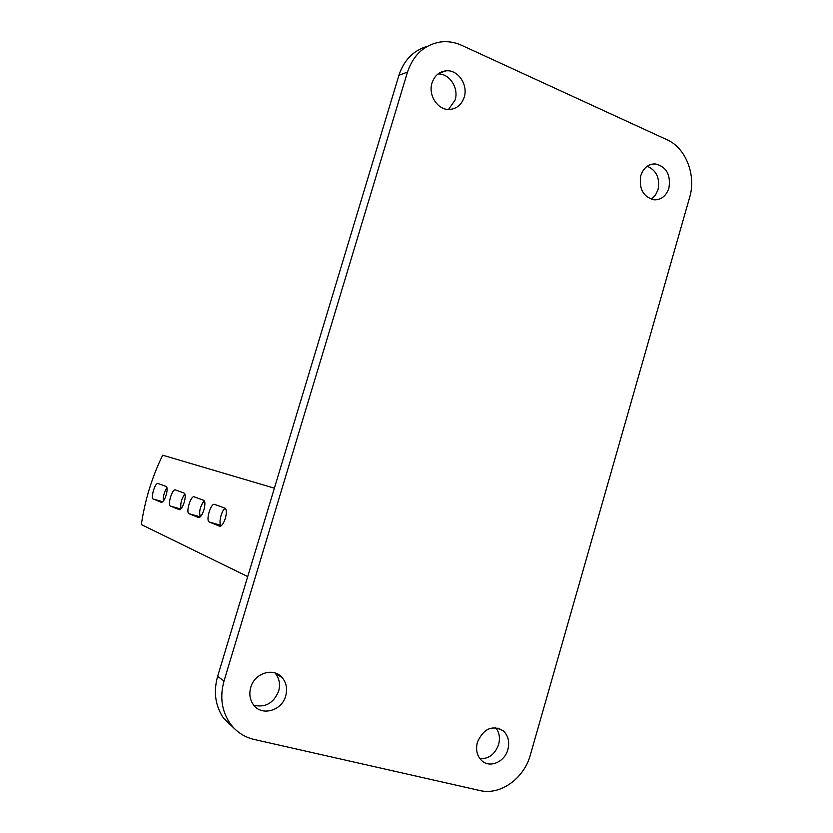 <?xml version="1.0" encoding="UTF-8"?>
<svg xmlns="http://www.w3.org/2000/svg" width="833" height="833" viewBox="0 0 833 833"><rect width="100%" height="100%" fill="white"/><g stroke="black" fill="none" stroke-linecap="round" stroke-linejoin="round"><path stroke-width="1.25" d="M507.88 749.533C504.694 762.112 489.523 768.515 481.568 760.487C476.945 755.739 475.56 749.627 477.413 742.182C483.661 728.479 492.303 724.71 503.319 730.895C508.245 735.633 509.765 741.839 507.88 749.533M495.708 727.709C499.321 732.384 500.289 737.976 498.613 744.483C495.073 754.177 488.867 758.925 479.975 758.728M285.709 695.899C281.918 710.695 261.874 716.515 253.617 704.999C249.89 699.939 248.932 694.087 250.733 687.454C254.544 672.929 273.818 667.098 282.252 677.698C286.427 682.831 287.583 688.891 285.709 695.899M274.952 672.918L275.202 673.199C279.326 678.27 280.471 684.268 278.628 691.171C273.599 703.229 265.321 707.904 253.784 705.218M464.189 97.242C461.555 104.843 456.599 108.915 449.331 109.456C437.804 110.175 427.933 95.181 432.025 82.967C434.514 75.741 439.168 71.69 445.999 70.826C457.9 69.399 468.385 84.758 464.189 97.242M438.023 73.95C449.508 73.356 459.077 88.131 455.089 100.064L448.539 109.456M668.92 188.102C666.192 196.026 661.235 199.941 654.061 199.826C643.191 196.869 638.765 188.799 640.796 175.617C643.44 167.922 648.22 164.007 655.134 163.882C666.338 166.569 670.929 174.638 668.92 188.102M647.199 166.236C656.498 170.359 660.1 178.179 658.028 189.695L655.394 195.234L651.281 199.254M234.687 728.854L223.723 718.442C215.32 706.103 213.279 692.088 217.611 676.386L224.025 680.998C219.641 696.909 221.703 711.101 230.189 723.596C236.28 731.832 244.225 737.122 254.034 739.433L479.87 790.548C500.248 795.63 524.061 778.553 530.35 754.958L689.662 197.306C696.398 175.201 685.84 147.92 667.046 139.746L461.597 45.284C454.818 42.212 447.873 41.088 440.761 41.931C424.528 44.649 413.428 54.697 407.483 72.075L224.025 680.998M407.483 72.075L398.934 75.272L217.611 676.386M398.934 75.272C404.015 60.007 413.491 50.365 427.371 46.336M179.095 509.619L179.355 509.681C181.032 509.411 182.646 506.974 184.197 502.361C185.572 497.259 185.561 494.177 184.145 493.105L175.19 489.835C172.014 489.169 167.329 505.235 170.453 506.068L179.272 509.671M219.527 526.185L219.86 526.269C221.817 525.998 223.64 523.374 225.327 518.376C226.805 512.805 226.691 509.411 224.993 508.182L214.352 504.298C210.603 503.549 205.605 520.958 209.27 521.989L219.766 526.258M161.279 502.309L161.508 502.372C163.07 502.101 164.601 499.748 166.09 495.312C167.423 490.418 167.443 487.472 166.142 486.462L157.885 483.442C154.948 482.817 150.409 498.28 153.303 499.04L161.435 502.361M198.431 517.543L198.733 517.616C200.545 517.345 202.252 514.815 203.866 510.015C205.293 504.694 205.23 501.466 203.689 500.321L193.943 496.76C190.507 496.062 185.665 512.764 189.039 513.69L198.639 517.605M274.38 488.19L162.674 455.193C152.075 476.882 144.963 500.008 141.339 524.582L247.713 576.582M204.2 500.695C200.066 506.474 198.775 511.858 200.326 516.824M166.964 487.732C164.143 492.157 162.945 496.603 163.372 501.07M225.118 508.234C221.266 510.619 218.152 524.613 221.318 525.446L221.505 525.519M184.853 493.896C181.417 498.936 180.147 503.861 181.042 508.692M189.039 513.69L200.232 516.908M153.303 499.04L162.747 501.768M209.27 521.989L221.318 525.446M170.453 506.068L180.709 509.025M649.792 164.809L655.134 163.882M438.814 73.377L445.999 70.826M275.202 673.199L282.252 677.698M497.957 728.084L503.319 730.895M230.189 723.596L223.723 718.442M214.352 504.298L214.914 504.454"/></g></svg>
